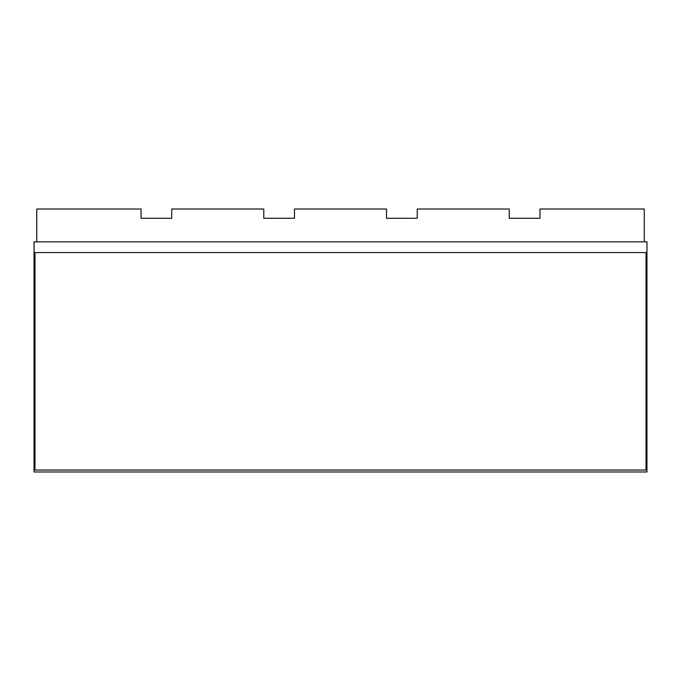 <?xml version="1.0" encoding="UTF-8"?>
<svg xmlns="http://www.w3.org/2000/svg" width="681" height="681" viewBox="0 0 681 681"><rect width="100%" height="100%" fill="white"/><g stroke="black" fill="none" stroke-linecap="round" stroke-linejoin="round"><path stroke-width="1.02" d="M34.05 252.591L34.05 471.984L646.95 471.984L646.95 241.849L34.05 241.849L34.05 252.591L646.95 252.591M646.022 252.591L646.022 470.043L34.978 470.043L34.978 252.591L646.022 252.591M644.277 241.849L644.277 209.016L539.948 209.016L539.948 218.286L509.269 218.286L509.269 209.016L417.215 209.016L417.215 218.286L386.527 218.286L386.527 209.016L294.473 209.016L294.473 218.286L263.785 218.286L263.785 209.016L171.731 209.016L171.731 218.286L141.052 218.286L141.052 209.016L36.723 209.016L36.723 241.849M509.269 218.286L517.398 218.286L509.269 218.286M386.527 218.286L394.657 218.286L386.527 218.286M263.785 218.286L271.923 218.286L263.785 218.286M141.052 218.286L149.182 218.286L141.052 218.286"/></g></svg>
